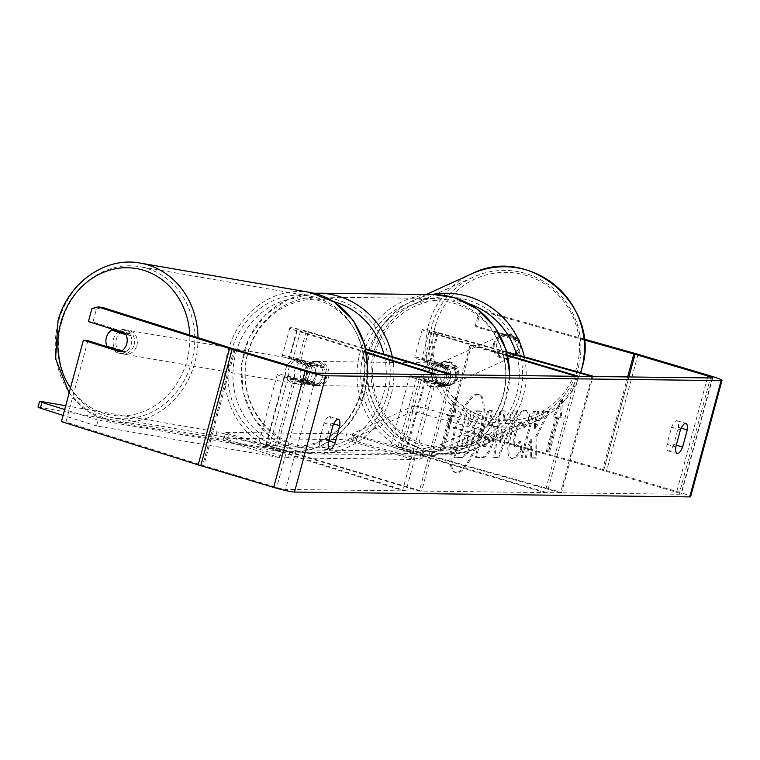 <?xml version="1.0" encoding="UTF-8"?>
<svg xmlns="http://www.w3.org/2000/svg" width="760" height="760" viewBox="0 0 760 760"><rect width="100%" height="100%" fill="white"/><g stroke="black" fill="none" stroke-linecap="round" stroke-linejoin="round"><path stroke-width="0.57" stroke-dasharray="3.8 2.85" d="M313.661 365.74L292.933 359.185A7.248 0.598 -164.9 0 1 289.322 357.666A7.248 0.598 -164.9 0 1 298.604 359.584L320.673 366.159A12.084 11.476 90.7 0 1 315.656 384.769L293.578 378.185A7.248 0.598 15.1 0 0 284.297 376.276A7.248 0.598 15.1 0 0 287.907 377.786L308.636 384.351A12.084 10.668 -83.8 0 0 315.229 376.342A12.084 10.668 -83.8 0 0 313.661 365.74L310.27 365.37L289.541 358.815A14.506 1.188 -164.9 0 1 282.321 355.775A14.506 1.188 -164.9 0 1 300.874 359.613L322.952 366.187A12.084 11.476 90.7 0 1 317.927 384.798L295.858 378.214A14.506 1.188 15.1 0 0 277.295 374.385A14.506 1.188 15.1 0 0 284.515 377.416L305.244 383.981A12.084 10.668 -83.8 0 0 311.837 375.972A12.084 10.668 -83.8 0 0 310.27 365.37M366.795 352.972L297.074 330.904A14.506 1.188 -164.9 0 1 289.854 327.864A14.506 1.188 -164.9 0 1 308.408 331.702L365.949 348.849M437.38 374.604L406.001 490.903L269.087 447.564A7.248 0.598 -164.9 0 1 265.477 446.053A7.248 0.598 -164.9 0 1 274.749 447.963L419.349 491.064L421.629 491.093L277.029 447.991A14.506 1.188 -164.9 0 0 258.476 444.163A14.506 1.188 -164.9 0 0 265.696 447.193L402.61 490.532L433.894 374.566M366.662 352.222L300.466 331.274A7.248 0.598 -164.9 0 1 296.856 329.755A7.248 0.598 -164.9 0 1 306.128 331.673L366.111 349.552M450.727 374.775L419.349 491.064M453.007 374.803L421.629 491.093M406.001 490.903L402.61 490.532M315.656 384.769L317.927 384.798M320.673 366.159L322.952 366.187M308.636 384.351L305.244 383.981M448.181 386.061A12.084 11.941 -106.1 0 0 453.207 367.45L429.808 360.858A7.248 0.598 15.1 0 0 421.714 359.28A7.248 0.598 15.1 0 0 426.436 361.142L448.514 367.726A12.084 11.476 90.7 0 1 443.498 386.337L421.42 379.753A7.248 0.598 -164.9 0 1 416.689 377.891A7.248 0.598 -164.9 0 1 424.783 379.468L448.181 386.061L449.274 385.738A12.084 11.941 -106.1 0 0 454.299 367.137L430.901 360.544A14.506 1.188 15.1 0 0 414.713 357.39A14.506 1.188 15.1 0 0 424.166 361.114L446.243 367.697A12.084 11.476 90.7 0 1 441.218 386.308L419.14 379.724A14.506 1.188 -164.9 0 1 409.688 376A14.506 1.188 -164.9 0 1 425.875 379.145L449.274 385.738M506.72 351.87L438.425 332.633A14.506 1.188 15.1 0 0 422.247 329.479A14.506 1.188 15.1 0 0 431.69 333.203L507.756 355.88M591.917 376.494L560.538 492.793L405.954 449.245A7.248 0.598 15.1 0 0 397.869 447.668A7.248 0.598 15.1 0 0 402.591 449.53L547.19 492.632L544.91 492.603L400.311 449.502A14.506 1.188 15.1 0 1 390.868 445.778A14.506 1.188 15.1 0 1 407.046 448.923L561.63 492.48L592.923 376.513M506.911 352.545L437.342 332.947A7.248 0.598 15.1 0 0 429.248 331.369A7.248 0.598 15.1 0 0 433.969 333.231L507.585 355.176M578.569 376.333L547.19 492.632M576.289 376.305L544.91 492.603M560.538 492.793L561.63 492.48M443.498 386.337L441.218 386.308M448.514 367.726L446.243 367.697M453.207 367.45L454.299 367.137M494.542 343.244A12.084 11.903 -114.4 0 0 511.072 357.504A12.084 11.903 -114.4 0 0 513.76 337.364A12.084 11.903 -114.4 0 0 494.542 343.244M514.634 355.813A12.084 11.903 -114.4 0 0 518.947 339.558L502.483 334.923A12.084 11.903 -114.4 0 0 498.161 351.177L514.634 355.813L512.914 356.592A12.084 11.903 -114.4 0 1 496.442 351.956L498.161 351.177M432.25 371.555A12.084 11.903 -114.4 0 0 433.39 380.608L434.729 380A12.084 11.903 -114.4 0 0 451.193 384.645L449.853 385.253A12.084 11.903 -114.4 0 0 454.166 368.999L455.506 368.391A12.084 11.903 -114.4 0 0 439.042 363.755L437.703 364.363A12.084 11.903 -114.4 0 0 432.25 371.555M434.349 370.604A12.084 11.903 -114.4 0 0 450.88 384.854A12.084 11.903 -114.4 0 0 453.568 364.714A12.084 11.903 -114.4 0 0 434.349 370.604M449.853 385.253L433.39 380.608M437.703 364.363L454.166 368.999M501.068 335.492L501.837 335.151A12.084 11.903 -114.4 0 1 517.227 340.347L518.947 339.558M501.837 335.151A12.084 11.903 -114.4 0 0 500.764 335.702L502.483 334.923M517.227 340.347L500.764 335.702M496.442 351.956L512.914 356.592M434.729 380L451.193 384.645M455.506 368.391L439.042 363.755M435.309 370.167A12.084 11.903 -114.4 0 0 451.839 384.417A12.084 11.903 -114.4 0 0 454.527 364.287A12.084 11.903 -114.4 0 0 435.309 370.167M493.591 343.681A12.084 11.903 -114.4 0 0 510.112 357.931A12.084 11.903 -114.4 0 0 512.8 337.801A12.084 11.903 -114.4 0 0 493.591 343.681M578.322 367.555A76.751 75.582 -114.4 0 0 553.926 288.952A76.751 75.582 -114.4 0 0 473.366 277.058A76.751 75.582 -114.4 0 0 431.908 326.306A76.751 75.582 -114.4 0 0 456.304 404.909A76.751 75.582 -114.4 0 0 536.864 416.803A76.751 75.582 -114.4 0 0 578.322 367.555M520.049 394.041A76.751 75.582 -114.4 0 0 495.653 315.438A76.751 75.582 -114.4 0 0 415.084 303.544A76.751 75.582 -114.4 0 0 373.625 352.792A76.751 75.582 -114.4 0 0 398.022 431.395A76.751 75.582 -114.4 0 0 478.591 443.289A76.751 75.582 -114.4 0 0 520.049 394.041M455.971 472.53A40.764 12.35 -73.4 0 1 454.917 472.368A40.764 12.35 -73.4 0 1 454.233 431.462A40.764 12.35 -73.4 0 1 477.147 394.079A40.764 12.35 -73.4 0 1 478.202 394.24A40.764 12.35 -73.4 0 1 478.885 435.147A40.764 12.35 -73.4 0 1 455.971 472.53M457.083 472.853A40.764 12.35 -73.4 0 1 456.019 472.701A40.764 12.35 -73.4 0 1 455.335 431.794A40.764 12.35 -73.4 0 1 478.249 394.411A40.764 12.35 -73.4 0 1 479.303 394.563A40.764 12.35 -73.4 0 1 479.987 435.48A40.764 12.35 -73.4 0 1 457.083 472.853M673.806 444.429A12.084 3.657 -73.4 0 1 668.619 450.946A12.084 3.657 -73.4 0 1 668.306 450.898A12.084 3.657 -73.4 0 1 666.976 444.344L671.593 427.224A12.084 3.657 -73.4 0 1 677.093 420.755A12.084 3.657 -73.4 0 1 678.423 427.31L673.806 444.429L676.295 445.17M326.325 440.173L330.942 423.063A12.084 3.657 106.6 0 0 329.612 416.508A12.084 3.657 106.6 0 0 324.111 422.978L319.494 440.097A12.084 3.657 106.6 0 0 320.824 446.652A12.084 3.657 106.6 0 0 321.138 446.69A12.084 3.657 106.6 0 0 326.325 440.173L328.814 440.914M121.286 351.224L124.678 352.298A12.084 10.668 -83.8 0 0 131.271 344.29A12.084 10.668 -83.8 0 0 129.694 333.688L125.172 333.194M534.964 437.779L535.315 457.852L530.328 457.795L530.195 438.862L525.103 457.729L520.904 457.681L533.453 411.16L537.662 411.217L534.413 423.244L534.536 428.507L543.01 411.274L548.064 411.34L534.964 437.779L536.075 438.111L536.417 458.185L535.315 457.852M508.782 419.14L502.901 419.073L504.06 410.799L499.719 410.751L493.582 457.387L497.61 457.434L516.591 410.951L512.107 410.903L508.782 419.14L509.884 419.472L502.901 419.073M87.913 340.66L65.949 422.066L202.701 465.358A7.248 0.598 15.1 0 0 203.822 465.699L276.735 487.426A7.248 0.598 15.1 0 0 285.627 489.431L680.903 494.266A7.248 0.598 15.1 0 0 681.283 494.181A7.248 0.598 15.1 0 0 676.561 492.318L603.649 470.582A7.248 0.598 15.1 0 0 602.471 470.24L448.067 426.74L449.521 426.322L603.924 469.822A16.919 1.387 15.1 0 1 606.689 470.62L679.592 492.356A16.919 1.387 15.1 0 1 690.621 496.698M560.186 416.945L561.668 398.781L553.356 416.86L555.636 416.888L546.221 451.782L548.501 451.81L557.906 416.917L561.288 417.278L562.77 399.104L561.668 398.781M449.416 415.596L447.146 415.568L455.449 397.48L453.967 415.644L451.697 415.625L442.282 450.509L440.002 450.48L449.416 415.596L450.519 415.919L441.104 450.813L440.002 450.48M492.347 440.933L492.385 440.8C495.083 429.723 494.408 424.118 490.381 423.966L488.3 423.947L491.881 410.656L487.683 410.599L475.123 457.121L481.631 457.197C485.735 456.95 489.307 451.526 492.347 440.933L493.487 441.123C496.185 430.055 495.52 424.45 491.483 424.298L488.3 423.947M491.255 424.099L492.366 424.431L491.255 424.099M528.428 420.698C528.913 414.162 527.611 410.637 524.542 410.115C519.469 411.131 514.7 419.121 510.226 434.083L510.188 434.216C506.55 449.055 507.043 457.159 511.661 458.498C514.786 458.156 517.797 454.955 520.714 448.875L519.574 441.332L514.482 446.69L515.888 447.07C513.817 446.329 513.712 442.215 515.593 434.729L515.622 434.596C517.826 426.968 520.153 422.835 522.595 422.209L521.493 421.885L523.393 427.576L528.428 420.698L529.53 421.03C530.014 414.494 528.722 410.96 525.644 410.447C520.572 411.464 515.803 419.453 511.328 434.406L511.29 434.539C507.651 449.388 508.145 457.482 512.762 458.831C515.888 458.489 518.909 455.278 521.816 449.207L520.714 448.875M525.426 410.248L526.528 410.58L525.426 410.248M510.919 458.394L512.762 458.831L510.919 458.394M521.816 449.207L520.676 441.655L515.888 447.07L514.786 446.737C512.706 446.006 512.611 441.892 514.482 434.397L514.52 434.264C516.724 426.635 519.052 422.512 521.493 421.885L522.595 422.209L524.495 427.899L523.393 427.576M448.067 426.74L470.031 345.334L471.485 344.916L512.99 356.611A12.084 11.941 -106.1 0 0 518.016 338L476.51 326.306L479.997 313.386L486.666 311.647L478.543 313.804L475.057 326.724L476.51 326.306M584.089 339.093L486.666 311.647M471.485 344.916L449.521 426.322M478.543 313.804L479.997 313.386M470.031 345.334L511.537 357.029A12.084 11.941 -106.1 0 0 516.553 338.418L475.057 326.724M584.174 339.957L485.212 312.075M61.427 421.572L65.949 422.066M91.903 308.636L96.425 309.13L92.938 322.059L88.416 321.565M96.425 309.13L102.429 307.391M129.694 333.688L92.938 322.059M124.678 352.298L120.156 351.804A12.084 10.668 -83.8 0 0 123.728 349.267A12.084 10.688 -80.2 0 0 126.834 343.805A12.084 10.688 -80.2 0 0 126.227 334.761L126.008 334.695M330.942 423.063L333.744 423.89M324.111 422.978L332.947 425.609M319.494 440.097L328.32 442.728M511.537 357.029L512.99 356.611M516.553 338.418L518.016 338M678.423 427.31L681.216 428.146M671.593 427.224L680.428 429.856M666.976 444.344L675.801 446.975M471.684 441.598L471.722 441.465C473.537 434.368 473.784 429.58 472.454 427.11L480.472 410.903L475.608 410.846L468.73 424.925L466.887 424.906L470.697 410.79L466.478 410.733L453.901 457.349L461.092 457.444L467.409 452.438L471.684 441.598L472.824 441.798C474.648 434.691 474.886 429.913 473.565 427.443L481.574 411.236L480.472 410.903M475.608 410.846L476.71 411.179L469.832 425.258L467.989 425.229L471.798 411.112L467.58 411.065L455.002 457.681L462.194 457.767L468.512 452.77L467.409 452.438M468.512 452.77L472.786 441.93M455.002 457.681L453.901 457.349M467.58 411.065L466.478 410.733M471.798 411.112L470.697 410.79M467.989 425.229L466.887 424.906M469.832 425.258L468.73 424.925M476.71 411.179L481.574 411.236M473.565 427.443L472.454 427.11M562.77 399.104L554.467 417.192L553.356 416.86M554.467 417.192L556.738 417.221L555.636 416.888M556.738 417.221L547.323 452.105L546.221 451.782M557.906 416.917L559.018 417.249L549.603 452.133L547.323 452.105M549.603 452.133L548.501 451.81M559.018 417.249L561.288 417.278M441.104 450.813L443.384 450.841L442.282 450.509M450.519 415.919L448.248 415.891L456.551 397.803L455.078 415.976L452.798 415.948L443.384 450.841M452.798 415.948L451.697 415.625M455.078 415.976L453.967 415.644M456.551 397.803L455.449 397.48M448.248 415.891L447.146 415.568M501.505 429.058L504.887 429.096L499.662 442.225L501.505 429.058L504.887 429.096M505.989 429.428L500.764 442.548L499.662 442.225M504.013 419.397L505.172 411.131L504.06 410.799M505.172 411.131L499.719 410.751M500.831 411.074L494.684 457.719L493.582 457.387M494.684 457.719L497.61 457.434M498.712 457.767L517.693 411.284L516.591 410.951M517.693 411.284L512.107 410.903M513.218 411.226L509.884 419.472M500.764 442.548L502.607 429.39M483.36 446.671L486.675 434.378L488.67 434.397L487.568 434.074C489.069 434.273 489.326 436.306 488.338 440.144L484.224 446.367L482.258 446.338L485.573 434.045L488.67 434.397C490.171 434.606 490.428 436.63 489.44 440.477L485.327 446.69L482.258 446.338M486.675 434.378L485.573 434.045M489.402 424.27L492.983 410.979L491.881 410.656M492.983 410.979L487.683 410.599M488.784 410.932L476.226 457.453L475.123 457.121M476.226 457.453L482.733 457.529C486.837 457.283 490.409 451.858 493.449 441.256M536.417 458.185L531.43 458.128L531.297 439.185L526.205 458.061L522.006 458.005L534.556 411.492L538.764 411.54L535.515 423.567L535.639 428.839L544.112 411.606L549.167 411.673L536.075 438.111M549.167 411.673L548.064 411.34M544.112 411.606L543.01 411.274M535.639 428.839L534.536 428.507M535.515 423.567L534.413 423.244M538.764 411.54L537.662 411.217M534.556 411.492L533.453 411.16M522.006 458.005L520.904 457.681M526.205 458.061L525.103 457.729M531.297 439.185L530.195 438.862M531.43 458.128L530.328 457.795M520.676 441.655L519.574 441.332M524.495 427.899L529.53 421.03M467.704 440.619L463.894 446.253L461.139 446.215L464.151 435.024L467.267 435.109L467.704 440.619L468.806 440.942L464.997 446.576L462.241 446.548L465.262 435.356L468.378 435.442L468.806 440.942M465.262 435.356L464.151 435.024M462.241 446.548L461.139 446.215M318.849 361.912A12.084 11.476 -89.3 0 0 315.865 361.456A12.084 11.476 -89.3 0 0 304.361 371.811A12.084 11.476 -89.3 0 0 312.578 385.168A12.084 11.476 -89.3 0 0 315.571 385.624A12.084 11.476 -89.3 0 0 327.066 375.269A12.084 11.476 -89.3 0 0 318.849 361.912M301.463 379.278L304.114 379.316A12.084 11.476 -89.3 0 0 311.058 385.149A12.084 11.476 -89.3 0 0 314.051 385.605A12.084 11.476 -89.3 0 0 319.884 384.019L317.224 383.981A12.084 11.476 -89.3 0 0 321.623 367.697L305.852 363.005A12.084 11.476 -89.3 0 0 301.463 379.278L317.224 383.981M305.852 363.005L308.512 363.033A12.084 11.476 -89.3 0 1 314.345 361.437A12.084 11.476 -89.3 0 1 317.338 361.893A12.084 11.476 -89.3 0 1 324.273 367.735L321.623 367.697M433.694 364.562A12.084 11.476 -89.3 0 0 429.305 380.845L426.645 380.817A12.084 11.476 -89.3 0 0 433.589 386.65A12.084 11.476 -89.3 0 0 436.582 387.106A12.084 11.476 -89.3 0 0 442.415 385.51L445.065 385.548A12.084 11.476 -89.3 0 0 449.464 369.265L433.694 364.562L431.043 364.534A12.084 11.476 -89.3 0 1 436.876 362.938L435.356 362.919A12.084 11.476 -89.3 0 0 423.852 373.274A12.084 11.476 -89.3 0 0 432.07 386.631A12.084 11.476 -89.3 0 0 435.062 387.087A12.084 11.476 -89.3 0 0 446.566 376.732A12.084 11.476 -89.3 0 0 438.349 363.375A12.084 11.476 -89.3 0 0 435.356 362.919M449.464 369.265L446.804 369.227A12.084 11.476 -89.3 0 0 439.869 363.394A12.084 11.476 -89.3 0 0 436.876 362.938M429.305 380.845L445.065 385.548M324.273 367.735L308.512 363.033M304.114 379.316L319.884 384.019M426.645 380.817L442.415 385.51M446.804 369.227L431.043 364.534M436.449 363.346A12.084 11.476 -89.3 0 0 433.456 362.89A12.084 11.476 -89.3 0 0 421.962 373.245A12.084 11.476 -89.3 0 0 430.179 386.612A12.084 11.476 -89.3 0 0 433.162 387.068A12.084 11.476 -89.3 0 0 444.666 376.713A12.084 11.476 -89.3 0 0 436.449 363.346M320.748 361.94A12.084 11.476 -89.3 0 0 317.756 361.484A12.084 11.476 -89.3 0 0 306.261 371.839A12.084 11.476 -89.3 0 0 314.478 385.197A12.084 11.476 -89.3 0 0 317.462 385.652A12.084 11.476 -89.3 0 0 328.966 375.298A12.084 11.476 -89.3 0 0 320.748 361.94M297.749 447.184A76.504 72.637 -89.3 0 0 316.673 450.062A76.504 72.637 -89.3 0 0 389.49 384.522A76.504 72.637 -89.3 0 0 337.478 299.953A76.504 72.637 -89.3 0 0 318.544 297.065A76.504 72.637 -89.3 0 0 245.737 362.615A76.504 72.637 -89.3 0 0 297.749 447.184M413.449 448.599A76.504 72.637 -89.3 0 0 432.373 451.478A76.504 72.637 -89.3 0 0 505.191 385.938A76.504 72.637 -89.3 0 0 453.178 301.368A76.504 72.637 -89.3 0 0 434.245 298.481A76.504 72.637 -89.3 0 0 361.437 364.03A76.504 72.637 -89.3 0 0 413.449 448.599M413.298 459.439L414.874 453.625L290.063 452.095L229.358 433.998L227.791 439.812L224.162 438.197L345.183 439.669L413.298 459.439L288.496 457.909L290.063 452.095M288.496 457.909L227.791 439.812M224.162 438.197L225.739 432.383L346.75 433.855L345.183 439.669M352.592 441.341L354.16 435.527L414.874 453.625M354.16 435.527L346.75 433.855M225.739 432.383L229.358 433.998M421.04 453.435L483.901 424.859L420.498 406.999L418.95 412.803L412.233 411.616L413.772 405.812L352.82 433.504L351.281 439.308L356.088 441.37L419.491 459.24L421.04 453.435L357.627 435.565L352.82 433.504M419.491 459.24L482.362 430.663L483.901 424.859M482.362 430.663L418.95 412.803M412.233 411.616L351.281 439.308M356.088 441.37L357.627 435.565M413.772 405.812L420.498 406.999M134.055 345.059A12.084 10.688 -80.2 0 0 125.903 329.916A12.084 10.688 -80.2 0 0 113.629 338.589A12.084 10.688 -80.2 0 0 121.79 353.733A12.084 10.688 -80.2 0 0 134.055 345.059M126.227 334.761L131.224 335.625A12.084 10.688 -80.2 0 0 123.68 329.526A12.084 10.688 -80.2 0 0 117.201 330.676M300.038 362.672A12.084 10.688 -80.2 0 0 294.813 369.873A12.084 10.688 -80.2 0 0 295.412 378.926L291.526 378.252A12.084 10.688 -80.2 0 0 299.07 384.341A12.084 10.688 -80.2 0 0 306.109 382.869L310.004 383.543A12.084 10.688 -80.2 0 0 315.229 376.342A12.084 10.688 -80.2 0 0 314.621 367.289L310.735 366.624A12.084 10.688 -80.2 0 0 303.183 360.525A12.084 10.688 -80.2 0 0 296.153 362.007L314.621 367.289M309.12 375.288A12.084 10.688 -80.2 0 0 300.96 360.145A12.084 10.688 -80.2 0 0 288.695 368.818A12.084 10.688 -80.2 0 0 296.846 383.962A12.084 10.688 -80.2 0 0 309.12 375.288M310.004 383.543L295.412 378.926M121.628 351.015L126.597 351.87A12.084 10.688 -80.2 0 1 119.567 353.352A12.084 10.688 -80.2 0 1 112.67 348.498M107.017 346.389L112.014 347.253A12.084 10.688 -80.2 0 0 112.442 348.108M131.224 335.625L125.561 333.83M112.014 347.253L126.597 351.87M291.526 378.252L306.109 382.869M310.735 366.624L296.153 362.007M306.337 374.803A12.084 10.688 -80.2 0 0 298.186 359.66A12.084 10.688 -80.2 0 0 285.922 368.344A12.084 10.688 -80.2 0 0 294.072 383.486A12.084 10.688 -80.2 0 0 306.337 374.803M136.838 345.534A12.084 10.688 -80.2 0 0 128.677 330.391A12.084 10.688 -80.2 0 0 116.413 339.074A12.084 10.688 -80.2 0 0 124.564 354.217A12.084 10.688 -80.2 0 0 136.838 345.534M61.779 321.784A76.751 67.877 -80.2 0 0 113.563 417.933A76.751 67.877 -80.2 0 0 191.463 362.824A76.751 67.877 -80.2 0 0 139.678 266.674A76.751 67.877 -80.2 0 0 61.779 321.784M231.287 351.053A76.751 67.877 -80.2 0 0 283.072 447.203A76.751 67.877 -80.2 0 0 360.971 392.094A76.751 67.877 -80.2 0 0 309.187 295.944A76.751 67.877 -80.2 0 0 231.287 351.053M65.702 405.735L216.942 431.841L215.289 437.646L279.338 457.52L280.981 451.715L98.144 420.147L64.666 409.555M279.338 457.52L96.491 425.952L98.144 420.147M96.491 425.952L63.099 415.378M38 407.037L215.289 437.646M223.174 439.745L224.827 433.941L280.981 451.715M224.827 433.941L216.942 431.841M297.074 330.904L289.541 358.815M308.408 331.702L300.874 359.613M287.907 377.786L269.087 447.564M293.578 378.185L274.749 447.963M306.128 331.673L298.604 359.584M295.858 378.214L277.029 447.991M284.515 377.416L265.696 447.193M300.466 331.274L292.933 359.185M431.69 333.203L424.166 361.114M438.425 332.633L430.901 360.544M424.783 379.468L405.954 449.245M421.42 379.753L402.591 449.53M433.969 333.231L426.436 361.142M419.14 379.724L400.311 449.502M425.875 379.145L407.046 448.923M437.342 332.947L429.808 360.858M580.564 372.675A80.37 79.154 65.6 0 1 538.365 420.099A80.37 79.154 65.6 0 1 453.995 407.654A80.37 79.154 65.6 0 1 428.45 325.327A80.37 79.154 65.6 0 1 471.865 273.762M435.166 326.524A74.328 73.197 -114.4 0 0 487.112 417.895A74.328 73.197 -114.4 0 0 576.973 366.472A74.328 73.197 -114.4 0 0 525.036 275.101A74.328 73.197 -114.4 0 0 435.166 326.524M431.537 294.576A80.37 79.154 -114.4 0 0 413.582 300.248A80.37 79.154 -114.4 0 0 370.167 351.813A80.37 79.154 -114.4 0 0 395.713 434.131A80.37 79.154 -114.4 0 0 480.082 446.585A80.37 79.154 -114.4 0 0 523.507 395.019A80.37 79.154 -114.4 0 0 524.286 356.82M516.543 354.635A74.328 73.197 65.6 0 1 516.781 393.822A74.328 73.197 65.6 0 1 426.92 445.246A74.328 73.197 65.6 0 1 374.974 353.875A74.328 73.197 65.6 0 1 468.73 303.667M317.005 373.141L285.627 489.431M712.291 377.967L680.903 494.266M635.303 353.523L603.924 469.822M627.646 376.931L602.471 470.24M628.919 376.95L603.649 470.582M707.427 377.91L676.561 492.318M308.113 371.137L276.735 487.426M235.201 349.401L203.822 465.699M234.08 349.058L202.701 465.358M710.97 376.058L679.592 492.356M638.067 354.331L606.689 470.62M472.824 441.798L471.722 441.465M462.194 457.767L461.092 457.444M489.411 440.61L488.3 440.277M485.327 446.69L484.224 446.367M489.44 440.477L488.338 440.144M493.487 441.123L492.385 440.8M482.733 457.529L481.631 457.197M511.328 434.406L510.226 434.083M511.29 434.539L510.188 434.216M515.593 434.729L514.482 434.397M515.622 434.596L514.52 434.264M468.768 441.085L467.666 440.752M468.036 435.394L466.934 435.062M464.997 446.576L463.894 446.253M392.245 356.687A80.37 76.313 90.7 0 1 316.625 453.929A80.37 76.313 90.7 0 1 296.742 450.898A80.37 76.313 90.7 0 1 242.098 362.064A80.37 76.313 90.7 0 1 318.592 293.198M333.678 301.635A74.328 70.576 -89.3 0 0 247.646 354.008A74.328 70.576 -89.3 0 0 296.419 445.065A74.328 70.576 -89.3 0 0 365.247 426.426A74.328 70.576 -89.3 0 0 383.876 354.198M434.292 294.614A80.37 76.313 -89.3 0 0 357.798 363.47A80.37 76.313 -89.3 0 0 412.442 452.314A80.37 76.313 -89.3 0 0 432.326 455.344A80.37 76.313 -89.3 0 0 509.618 375.487M415.91 446.528A74.328 70.576 90.7 0 1 367.327 354.768A74.328 70.576 90.7 0 1 454.508 303.477A74.328 70.576 90.7 0 1 503.091 395.238A74.328 70.576 90.7 0 1 415.91 446.528M197.98 337.63A80.37 71.088 99.8 0 1 194.531 363.793A80.37 71.088 99.8 0 1 112.945 421.505A80.37 71.088 99.8 0 1 58.719 320.815A80.37 71.088 99.8 0 1 140.296 263.102M70.509 387.913A74.328 65.74 -80.2 0 0 134.263 414.447A74.328 65.74 -80.2 0 0 186.647 361.703A74.328 65.74 -80.2 0 0 189.762 335.036M309.805 292.372A80.37 71.088 -80.2 0 0 228.218 350.075A80.37 71.088 -80.2 0 0 282.454 450.775A80.37 71.088 -80.2 0 0 364.03 393.062A80.37 71.088 -80.2 0 0 367.337 373.749M236.103 352.174A74.328 65.74 99.8 0 1 319.219 300.675A74.328 65.74 99.8 0 1 361.712 391.932A74.328 65.74 99.8 0 1 278.597 443.431A74.328 65.74 99.8 0 1 236.103 352.174M289.854 327.864L282.321 355.775M284.297 376.276L265.477 446.053M277.295 374.385L258.476 444.163M296.856 329.755L289.322 357.666M422.247 329.479L414.713 357.39M416.689 377.891L397.869 447.668M409.688 376L390.868 445.778M429.248 331.369L421.714 359.28M426.189 294.519L413.582 300.248C391.419 310.868 376.922 328.082 370.091 351.889C350.189 413.81 422.712 476.33 480.082 446.585L538.365 420.099L564.442 400.89L580.611 372.685M511.072 357.504L511.841 357.152M450.119 385.197L450.88 384.854M440.116 363.195L440.876 362.843M451.839 384.417L510.112 357.931M415.084 303.544L473.366 277.058M478.591 443.289L536.864 416.803M441.835 362.416L500.118 335.93M456.019 472.701L454.917 472.368M712.661 377.881L681.283 494.181M329.612 416.508L338.438 419.14M320.824 446.652L329.65 449.284M677.093 420.755L685.919 423.387M668.306 450.898L677.131 453.53M479.303 394.563L478.202 394.24M468.378 435.442L467.267 435.109M314.155 293.284L287.907 299.516L265.344 314.858L249.233 337.402L241.509 364.353L243.114 392.426L253.849 418.209L272.422 438.529L296.59 450.88L316.625 453.929L432.326 455.344L461.871 449.53L486.989 432.269L503.851 406.258L509.922 375.497M315.865 361.456L314.345 361.437M436.582 387.106L435.062 387.087M315.571 385.624L314.051 385.605M433.456 362.89L317.756 361.484M432.373 451.478L316.673 450.062M434.245 298.481L318.544 297.065M433.162 387.068L317.462 385.652M368.02 373.758L364.743 393.101C354.749 431.024 317.338 457.605 282.454 450.775L112.945 421.505L88.473 411.853L69.131 393.015M125.903 329.916L123.68 329.526M303.183 360.525L300.96 360.145M299.07 384.341L296.846 383.962M121.79 353.733L119.567 353.352M298.186 359.66L128.677 330.391M283.072 447.203L113.563 417.933M309.187 295.944L139.678 266.674M294.072 383.486L124.564 354.217"/><path stroke-width="1.14" d="M366.795 352.972L433.988 374.233L437.38 374.604L366.662 352.222M366.111 349.552L450.727 374.775L453.007 374.803L365.949 348.849M506.72 351.87L593.009 376.181L591.917 376.494L506.911 352.545M507.585 355.176L578.569 376.333L576.289 376.305L507.756 355.88M676.295 445.17L682.632 447.06A12.084 3.657 -73.4 0 1 677.445 453.577A12.084 3.657 -73.4 0 1 677.131 453.53A12.084 3.657 -73.4 0 1 675.801 446.975L680.428 429.856A12.084 3.657 -73.4 0 1 685.919 423.387A12.084 3.657 -73.4 0 1 687.249 429.941L682.632 447.06M328.814 440.914L335.151 442.805L339.767 425.695A12.084 3.657 106.6 0 0 338.438 419.14A12.084 3.657 106.6 0 0 332.947 425.609L328.32 442.728A12.084 3.657 106.6 0 0 329.65 449.284A12.084 3.657 106.6 0 0 329.973 449.331A12.084 3.657 106.6 0 0 335.151 442.805M126.008 334.695L111.635 330.144A12.084 10.688 -80.2 0 0 106.409 337.345A12.084 10.688 -80.2 0 0 107.017 346.389L121.6 351.006A12.084 10.688 -80.2 0 0 123.728 349.267A12.084 10.668 -83.8 0 0 126.749 343.795A12.084 10.668 -83.8 0 0 125.172 333.194L88.416 321.565L91.903 308.636L97.907 306.897L229.558 348.565A16.919 1.387 15.1 0 0 232.161 349.363L305.073 371.099A16.919 1.387 15.1 0 0 325.841 375.772L721.116 380.599A16.919 1.387 15.1 0 0 722 380.399A16.919 1.387 15.1 0 0 710.97 376.058L638.067 354.331A16.919 1.387 15.1 0 0 635.303 353.523L584.089 339.093M97.907 306.897L102.429 307.391L234.08 349.058A7.248 0.598 15.1 0 0 235.201 349.401L308.113 371.137A7.248 0.598 15.1 0 0 317.005 373.141L712.291 377.967A7.248 0.598 15.1 0 0 712.661 377.881A7.248 0.598 15.1 0 0 707.94 376.019L635.028 354.293A7.248 0.598 15.1 0 0 633.85 353.951L584.174 339.957M121.286 351.224L87.913 340.66L83.391 340.166L61.427 421.572L198.179 464.863A16.919 1.387 15.1 0 0 200.782 465.661L273.695 487.388A16.919 1.387 15.1 0 0 294.462 492.062L689.738 496.897A16.919 1.387 15.1 0 0 690.621 496.698L722 380.399M83.391 340.166L120.156 351.804M333.744 423.89L339.767 425.695M681.216 428.146L687.249 429.941M111.635 330.144L116.641 331.008A12.084 10.688 -80.2 0 1 117.201 330.676M125.561 333.83L116.641 331.008M64.666 409.555L41.98 402.373L40.328 408.177L38 407.037L39.653 401.233L65.702 405.735M63.099 415.378L40.328 408.177M39.653 401.233L41.98 402.373M426.189 294.519L471.865 273.762A80.37 79.154 65.6 0 1 556.234 286.216A80.37 79.154 65.6 0 1 581.78 368.534A80.37 79.154 65.6 0 1 580.564 372.675M524.286 356.82A80.37 79.154 -114.4 0 0 431.537 294.576M468.73 303.667A74.328 73.197 65.6 0 1 516.543 354.635M721.116 380.599L689.738 496.897M325.841 375.772L294.462 492.062M633.85 353.951L627.646 376.931M635.028 354.293L628.919 376.95M707.94 376.019L707.427 377.91M229.558 348.565L198.179 464.863M232.161 349.363L200.782 465.661M305.073 371.099L273.695 487.388M509.618 375.487A80.37 76.313 -89.3 0 0 454.176 297.644A80.37 76.313 -89.3 0 0 434.292 294.614L318.592 293.198A80.37 76.313 90.7 0 1 338.476 296.229A80.37 76.313 90.7 0 1 392.245 356.687M383.876 354.198A74.328 70.576 -89.3 0 0 335.017 302.024A74.328 70.576 -89.3 0 0 333.678 301.635M367.337 373.749A80.37 71.088 -80.2 0 0 309.805 292.372L140.296 263.102A80.37 71.088 99.8 0 1 197.98 337.63M189.762 335.036A74.328 65.74 -80.2 0 0 132.477 268.033A74.328 65.74 -80.2 0 0 61.047 321.945A74.328 65.74 -80.2 0 0 70.509 387.913M580.611 372.685L581.856 368.457C601.758 306.536 529.245 244.017 471.865 273.762M318.592 293.198L314.155 293.284M434.292 294.614L454.337 297.663L476.805 308.76L494.675 326.781L506.112 349.828L509.922 375.497M140.296 263.102C105.412 256.262 68.001 282.853 58.007 320.767L55.584 358.701L69.131 393.015M309.805 292.372L334.029 301.863L353.276 320.368L365.075 345.41L368.02 373.758"/></g></svg>
